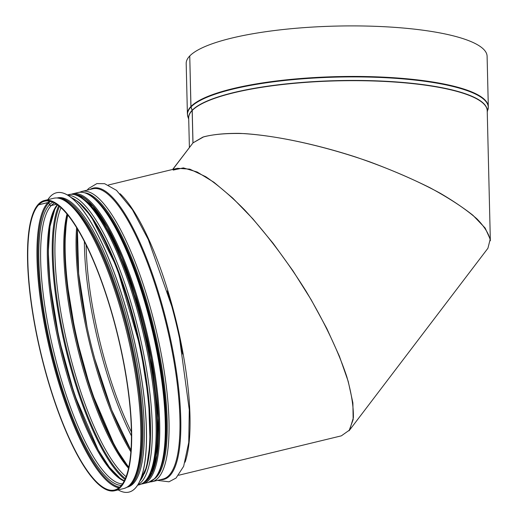 <?xml version="1.0" encoding="UTF-8"?>
<svg xmlns="http://www.w3.org/2000/svg" width="518" height="518" viewBox="0 0 518 518"><rect width="100%" height="100%" fill="white"/><g stroke="black" fill="none" stroke-linecap="round" stroke-linejoin="round"><path stroke-width="0.78" d="M178.691 475.239L341.336 435.852L349.618 429.992L353.38 417.722C353.613 406.591 351.418 392.909 346.795 376.683C338.241 350.964 323.977 321.082 305.827 290.825C286.545 260.133 266.129 233.145 244.58 209.868C230.698 195.888 217.728 184.822 205.672 176.664L189.795 169.146L177.402 168.298M38.559 204.105L38.494 204.118A149.313 39.595 -103.6 0 0 44.218 367.126A149.313 39.595 -103.6 0 0 114.743 490.727A149.313 39.595 -103.6 0 0 118.085 336.292A149.313 39.595 -103.6 0 0 44.451 200.498A149.313 39.595 -103.6 0 0 38.546 204.06L38.753 204.765L47.928 202.544A0.745 0.706 -136 0 1 48.783 202.959L49.605 204.662A1.483 1.412 44 0 0 51.314 205.491L56.507 204.234M182.64 354.098L179.532 338.28A149.857 39.737 -103.6 0 0 171.814 306.403L148.284 239.523L132.446 209.725L116.518 190.359L104.617 183.689L96.866 183.599L88.597 188.5A4.83 4.591 44 0 0 87.639 190.035M88.565 188.539A4.83 4.591 43.7 0 0 87.6 190.048M38.494 204.118L38.695 204.824L47.87 202.603A0.745 0.706 -136.3 0 1 48.724 203.017L49.553 204.72A1.483 1.412 43.7 0 0 51.263 205.549L56.553 204.267M38.695 204.824A148.569 39.4 -103.6 0 0 44.393 367.016A148.569 39.4 -103.6 0 0 114.569 490.009A148.569 39.4 -103.6 0 0 117.89 336.337A148.569 39.4 -103.6 0 0 44.626 201.217A148.569 39.4 -103.6 0 0 38.753 204.765M191.071 145.39L172.656 169.444M173.18 170.085L183.391 167.897L197.17 172.008L213.869 182.219L232.699 198.051L252.778 218.758L273.167 243.376L292.916 270.752L311.085 299.592L326.826 328.548L339.407 356.261L348.232 381.436L352.887 402.887L353.159 419.612L349.035 430.821L487.924 248.258L490.216 239.199L485.146 228.037L472.966 215.313C461.544 206.255 447.209 197.054 429.959 187.723C411.376 178.509 391.232 169.859 369.528 161.771C325.466 146.316 279.429 135.962 244.276 133.599C227.719 133.081 214.193 134.156 203.697 136.823L192.994 142.877L202.855 137.108C212.406 134.466 224.689 133.223 239.698 133.385C271.607 134.881 313.746 143.467 355.626 157.006C387.393 167.793 415.591 179.875 440.229 193.253C455.231 202.052 467.495 210.619 477.026 218.959C484.777 227.007 489.219 234.278 490.345 240.773L487.224 110.852A149.313 33.592 178.6 0 0 353.794 80.666A149.313 33.592 178.6 0 0 192.217 110.489L192.994 142.877L172.811 169.405M189.75 56.022L190.909 106.559A1.483 1.412 43.7 0 0 190.987 107.006L192.12 110.328A0.745 0.706 -136.3 0 1 192.165 110.548L192.942 142.936L172.798 169.412M487.25 111.985L488.319 106.87L487.101 56.332A150.498 33.858 178.6 0 0 352.616 25.9A150.498 33.858 178.6 0 0 189.75 55.963L190.961 106.501A1.483 1.412 43.9 0 0 191.045 106.948L192.178 110.269A0.745 0.706 -136.1 0 1 192.217 110.489M189.692 56.022A150.498 33.858 178.6 0 0 186.189 63.552L187.406 114.096A150.498 33.858 178.6 0 1 190.909 106.559M118.667 299.003A147.455 39.103 76.4 0 1 135.664 369.172M57.161 197.954L57.388 197.902A148.796 39.459 76.4 0 1 115.974 282.919A148.796 39.459 76.4 0 1 144.023 445.169A148.796 39.459 76.4 0 1 127.434 487.121L127.208 487.179M47.863 199.67A153.995 40.838 76.4 0 1 56.475 192.767A153.995 40.838 76.4 0 1 117.113 280.756A153.995 40.838 76.4 0 1 146.141 448.685A153.995 40.838 76.4 0 1 128.969 492.1A153.995 40.838 76.4 0 1 118.156 489.905M56.507 192.761A153.995 40.838 76.4 0 1 56.546 192.754A153.995 40.838 76.4 0 1 117.185 280.743A153.995 40.838 76.4 0 1 146.206 448.666A153.995 40.838 76.4 0 1 129.04 492.081A153.995 40.838 76.4 0 1 129.001 492.094M86.13 245.04A148.569 39.4 -103.6 0 0 131.423 432.051M47.87 202.603A148.569 39.4 -103.6 0 0 51.347 356.17A148.569 39.4 -103.6 0 0 118.907 487.859M49.469 201.146A148.569 39.4 -103.6 0 0 47.928 202.544M48.724 203.017A147.954 39.232 -103.6 0 0 52.305 356.429A147.954 39.232 -103.6 0 0 119.749 487.147M50.537 201.398A147.954 39.232 -103.6 0 0 48.783 202.959M49.553 204.72A146.082 38.74 -103.6 0 0 53.833 359.149A146.082 38.74 -103.6 0 0 121.374 485.418M52.778 202.188A146.082 38.74 -103.6 0 0 49.605 204.662M51.263 205.549A144.852 38.41 -103.6 0 0 55.523 358.747A144.852 38.41 -103.6 0 0 122.52 483.89M54.494 203.024A144.852 38.41 -103.6 0 0 51.314 205.491M57.245 204.739A144.852 38.41 -103.6 0 0 60.522 350.233A144.852 38.41 -103.6 0 0 124.178 481.105M56.579 205.581A146.082 38.74 -103.6 0 0 61.577 349.98A146.082 38.74 -103.6 0 0 123.2 480.665M48.569 240.404A148.569 39.4 -103.6 0 0 100.129 453.341M58.683 205.814A148.569 39.4 -103.6 0 0 65.76 348.964A148.569 39.4 -103.6 0 0 124.967 479.493M59.453 206.429A147.954 39.232 -103.6 0 0 66.602 348.763A147.954 39.232 -103.6 0 0 125.362 478.587M59.46 206.442A147.941 39.232 -103.6 0 0 66.608 348.756A147.941 39.232 -103.6 0 0 125.369 478.58M60.969 207.75A146.711 38.902 -103.6 0 0 68.298 348.349A146.711 38.902 -103.6 0 0 126.114 476.722M66.99 214.109A146.711 38.902 -103.6 0 0 77.098 346.218A146.711 38.902 -103.6 0 0 128.555 468.311M67.495 214.724A147.941 39.232 -103.6 0 0 78.153 345.966A147.941 39.232 -103.6 0 0 128.723 467.534M67.761 215.048A148.569 39.4 -103.6 0 0 78.678 345.836A148.569 39.4 -103.6 0 0 128.807 467.126M76.606 227.7A148.569 39.4 -103.6 0 0 130.886 451.832M77.402 229.001A149.657 39.685 -103.6 0 0 87.037 326.962A149.657 39.685 -103.6 0 0 94.749 358.793A149.657 39.685 -103.6 0 0 131.002 450.31L111.655 409.971L94.749 358.793L99.618 375.55M84.376 241.563A149.657 39.685 -103.6 0 0 131.455 435.949M185.081 462.185A149.313 39.595 -103.6 0 0 176.437 322.157A149.313 39.595 -103.6 0 0 120.059 193.7M160.418 479.668A149.857 39.737 -103.6 0 0 167.184 324.397A149.857 39.737 -103.6 0 0 90.126 189.433M163.041 479.033A149.313 39.595 -103.6 0 0 166.375 324.598A149.313 39.595 -103.6 0 0 92.748 188.798L81.825 191.446A149.313 39.595 -103.6 0 1 155.452 327.24A149.313 39.595 -103.6 0 1 152.117 481.682L163.041 479.033M154.228 479.079A148.083 39.271 -103.6 0 0 153.762 327.654A148.083 39.271 -103.6 0 0 84.894 192.787M154.299 479.008A148.07 39.264 -103.6 0 0 153.755 327.654A148.07 39.264 -103.6 0 0 84.991 192.819M160.243 469.25A147.455 39.103 -103.6 0 0 152.914 327.862A147.455 39.103 -103.6 0 0 94.742 198.782M151.502 471.238A147.455 39.103 -103.6 0 0 144.108 329.992A147.455 39.103 -103.6 0 0 86.053 201.01M147.63 477.978A148.083 39.271 -103.6 0 0 143.583 330.115A148.083 39.271 -103.6 0 0 79.526 196.788M68.9 194.574C73.867 193.499 79.131 195.254 84.68 199.844C88.928 203.315 93.285 208.236 97.753 214.614C120.519 246.244 144.405 317.243 153.03 378.6C157.368 408.967 158.262 433.993 155.691 453.684C153.833 467.644 149.631 481.63 139.193 484.809A149.313 39.595 -103.6 0 0 142.528 330.374A149.313 39.595 -103.6 0 0 68.9 194.574L67.353 194.949M137.917 484.757A149.313 39.595 -103.6 0 0 138.701 331.3A149.313 39.595 -103.6 0 0 67.787 195.202M144.438 473.549A148.083 39.271 -103.6 0 0 137.017 331.727A148.083 39.271 -103.6 0 0 78.736 202.201M132.355 481.682A148.083 39.271 -103.6 0 0 128.309 333.812A148.083 39.271 -103.6 0 0 64.251 200.485M53.626 198.271C58.599 197.196 63.856 198.957 69.406 203.542C73.653 207.012 78.011 211.933 82.479 218.311C105.245 249.948 129.137 320.94 137.756 382.297C142.1 412.665 142.987 437.691 140.417 457.388C138.559 471.348 134.356 485.327 123.919 488.506A149.313 39.595 -103.6 0 0 127.253 334.071A149.313 39.595 -103.6 0 0 53.626 198.271L44.451 200.498M192.165 110.548A149.313 33.592 178.6 0 0 188.688 118.02L189.394 147.449M488.319 106.87A150.498 33.858 178.6 0 0 353.826 76.437A150.498 33.858 178.6 0 0 190.961 106.501M190.987 107.006A150.427 33.845 178.6 0 0 187.956 117.023L187.406 114.096M487.904 109.822A150.427 33.845 178.6 0 0 359.35 76.923A150.427 33.845 178.6 0 0 191.045 106.948M192.12 110.328A149.346 33.599 178.6 0 0 188.701 118.531M487.237 111.364A149.346 33.599 178.6 0 0 355.406 80.439A149.346 33.599 178.6 0 0 192.178 110.269M157.861 473.84A148.42 39.355 -103.6 0 0 152.24 328.017A148.42 39.355 -103.6 0 0 90.514 195.785M154.358 478.807A149.165 39.556 76.4 0 1 148.401 482.426L154.694 478.613C169.172 464.536 169.405 407.031 155.899 344.023C149.741 315.132 141.822 288.209 132.135 263.261C123.75 241.874 115.119 224.831 106.242 212.134C98.077 200.395 88.015 190.559 78.179 192.482A149.165 39.556 76.4 0 1 148.64 315.961A149.165 39.556 76.4 0 1 154.358 478.807M141.446 484.019L142.832 483.773A149.165 39.556 -103.6 0 0 148.789 480.154A149.165 39.556 -103.6 0 0 143.072 317.314A149.165 39.556 -103.6 0 0 72.611 193.829L78.179 192.482M144.651 481.921A148.2 39.297 -103.6 0 0 147.831 479.409A148.2 39.297 -103.6 0 0 143.531 322.934A148.2 39.297 -103.6 0 0 75.071 194.645M74.055 194.438A148.42 39.355 76.4 0 1 143.143 321.186A148.42 39.355 76.4 0 1 147.889 479.616A148.42 39.355 76.4 0 1 143.842 482.575M73.414 207.219A148.051 39.258 76.4 0 1 141.673 445.163A148.051 39.258 76.4 0 1 137.425 471.503M57.556 197.98A148.796 39.459 76.4 0 1 115.508 285.917A148.796 39.459 76.4 0 1 142.631 445.506A148.796 39.459 76.4 0 1 127.551 486.972M71.115 197.52A148.796 39.459 76.4 0 1 125.971 294.82A148.796 39.459 76.4 0 1 149.592 443.822A148.796 39.459 76.4 0 1 139.815 481.177M75.259 199.844A148.051 39.258 76.4 0 1 128.101 299.916A148.051 39.258 76.4 0 1 150.032 443.143M57.472 204.901L54.817 209.304L50.006 226.366L48.258 251.826L49.968 283.43L58.994 338.772L74.404 394.457L98.142 449.864L109.402 467.255L119.995 478.205L124.307 480.853M67.567 214.815L66.433 220.778L64.666 246.562L66.395 278.574L75.537 334.615L91.149 391.006L115.184 447.125L128.749 467.424M77.409 229.021L78.658 273.724L87.037 326.962L83.761 310.178M177.389 168.298L108.398 185.01M167.333 290.902L171.814 306.403M88.526 188.578L87.153 190.151M157.446 480.387L168.991 481.798L176.042 478.049L183.637 466.336L188.746 442.443L189.277 409.822L179.532 338.28M79.571 192.236L81.825 191.446M149.754 482.005L152.117 481.682M139.193 484.809L137.646 485.185M123.919 488.506L114.743 490.727M188.714 119.153L187.956 117.023M142.832 483.773L148.401 482.426M146.413 480.154L147.986 478.723L152.014 472.649L156.883 455.516L158.469 417.955L151.243 357.893L135.276 294.069L121.957 257.323L107.44 227.208L92.936 206.203L79.785 196.063L77.454 195.409M72.611 193.829L71.264 194.25M70.746 197.235L77.978 201.573L90.948 216.161L116.777 267.159L140.475 347.714L148.666 399.482L150.078 443.35L146.652 466.964L139.62 481.598"/></g></svg>
